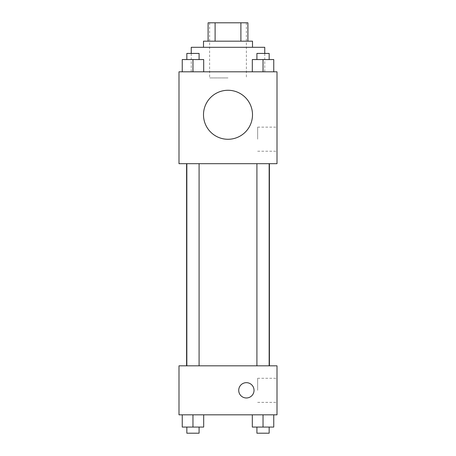<?xml version="1.0" encoding="UTF-8"?>
<svg xmlns="http://www.w3.org/2000/svg" width="456" height="456" viewBox="0 0 456 456"><rect width="100%" height="100%" fill="white"/><g stroke="black" fill="none" stroke-linecap="round" stroke-linejoin="round"><path stroke-width="0.34" stroke-dasharray="2.28 1.71" d="M228 77.93L209.623 77.93L228 77.93M228 22.8L209.623 22.8L228 22.8M240.893 41.177L240.893 22.8L247.91 22.8L247.91 41.177L215.107 41.177L247.91 41.177M240.893 22.8L208.09 22.8M215.107 41.177L208.09 41.177L215.107 41.177L215.107 22.8M252.504 41.177L203.496 41.177M203.496 47.304L252.504 47.304L203.496 47.304M191.246 47.304L264.754 47.304M228 71.803L191.246 71.803L228 71.803M182.246 71.803L203.684 71.803L182.246 71.803L203.684 71.803L182.246 71.803L203.684 71.803L192.962 71.803L192.962 59.554L182.246 59.554L199.09 59.554L182.246 59.554L182.246 71.803L192.962 71.803L182.246 71.803L182.246 59.554L182.246 71.803L203.684 71.803L192.962 71.803L192.962 59.554L203.684 59.554L186.84 59.554L203.684 59.554L203.684 71.803L203.684 59.554M252.316 71.803L273.754 71.803L252.316 71.803L273.754 71.803L252.316 71.803L273.754 71.803L263.038 71.803L263.038 59.554L252.316 59.554L269.16 59.554L252.316 59.554L252.316 71.803L263.038 71.803L252.316 71.803L252.316 59.554L252.316 71.803L273.754 71.803L263.038 71.803L263.038 59.554L273.754 59.554L256.91 59.554L273.754 59.554L273.754 71.803L273.754 59.554M277.003 71.803L178.997 71.803L178.997 163.681L277.003 163.681L277.003 71.803M178.997 139.183L178.997 146.838L179.003 139.183M228 163.681L186.595 163.681L228 163.681M263.038 163.681L256.91 163.681L263.038 163.681M192.962 163.681L199.09 163.681L192.962 163.681M277.003 139.183L277.003 127.138L277.003 139.183M228 90.277A24.504 24.504 0 0 0 206.779 127.03A24.504 24.504 0 0 0 249.221 127.03A24.504 24.504 0 0 0 228 90.277A24.504 24.504 0 0 0 206.779 127.03A24.504 24.504 0 0 0 249.221 127.03A24.504 24.504 0 0 0 228 90.277M228 139.279A24.504 24.504 0 0 1 206.779 102.526A24.504 24.504 0 0 1 249.221 102.526A24.504 24.504 0 0 1 228 139.279M257.646 139.183L257.646 127.138L257.646 139.183M228 365.82L186.595 365.82L228 365.82M263.038 365.82L256.91 365.82L263.038 365.82M192.962 365.82L199.09 365.82L192.962 365.82M277.003 365.82L178.997 365.82L178.997 414.823L277.003 414.823L277.003 365.82M178.997 390.325L178.997 382.664L179.003 390.325M273.754 427.072L263.038 427.072L273.754 427.072L273.754 414.823L252.316 414.823L273.754 414.823L252.316 414.823L273.754 414.823L252.316 414.823L273.754 414.823L252.316 414.823L273.754 414.823L273.754 427.072L252.316 427.072L252.316 414.823L252.316 427.072L269.16 427.072L263.038 427.072L263.038 414.823L263.038 427.072L252.316 427.072L252.316 414.823M203.684 427.072L192.962 427.072L203.684 427.072L203.684 414.823L182.246 414.823L203.684 414.823L182.246 414.823L203.684 414.823L182.246 414.823L203.684 414.823L182.246 414.823L203.684 414.823L203.684 427.072L182.246 427.072L182.246 414.823L182.246 427.072L199.09 427.072L192.962 427.072L192.962 414.823L192.962 427.072L182.246 427.072L182.246 414.823M277.003 390.325L277.003 378.275L277.003 390.325M246.377 382.664A7.655 7.655 0 0 0 239.748 394.149A7.655 7.655 0 0 0 253.006 394.149A7.655 7.655 0 0 0 246.377 382.664A7.655 7.655 0 0 0 239.748 394.149A7.655 7.655 0 0 0 253.006 394.149A7.655 7.655 0 0 0 246.377 382.664M246.377 397.98A7.655 7.655 0 0 1 239.748 386.494A7.655 7.655 0 0 1 253.006 386.494A7.655 7.655 0 0 1 246.377 397.98M257.646 390.325L257.646 378.275L257.646 390.325M256.91 427.072L256.91 433.2L269.16 433.2L256.91 433.2L269.16 433.2L269.16 427.072L256.91 427.072L269.16 427.072M263.038 427.072L263.038 414.823M186.84 427.072L186.84 433.2L199.09 433.2L186.84 433.2L199.09 433.2L199.09 427.072L186.84 427.072L199.09 427.072M192.962 427.072L192.962 414.823M256.91 59.554L256.91 53.426L269.16 53.426L256.91 53.426L269.16 53.426L269.16 59.554M263.038 71.803L263.038 59.554M186.84 59.554L186.84 53.426L199.09 53.426L186.84 53.426L199.09 53.426L199.09 59.554M192.962 71.803L192.962 59.554M209.623 22.8L209.623 77.93M246.377 22.8L246.377 77.93M264.754 71.803L264.754 53.426M191.246 71.803L191.246 53.426M257.646 151.227L277.003 151.227M257.646 127.138L277.003 127.138M199.09 365.82L199.09 163.681M186.84 365.82L186.84 163.681M269.16 365.82L269.16 163.681M256.91 365.82L256.91 163.681M257.646 402.369L277.003 402.369M257.646 378.275L277.003 378.275"/><path stroke-width="0.68" d="M215.107 41.177L215.107 22.8L208.09 22.8L208.09 41.177L208.09 22.8M215.107 22.8L247.91 22.8L247.91 41.177M240.893 41.177L240.893 22.8M203.496 47.304L203.496 41.177L252.504 41.177L252.504 47.304M264.754 53.426L264.754 47.304L191.246 47.304L191.246 53.426M178.997 71.803L277.003 71.803L277.003 163.681L178.997 163.681L178.997 71.803M228 139.279A24.504 24.504 0 0 1 206.779 102.526A24.504 24.504 0 0 1 249.221 102.526A24.504 24.504 0 0 1 228 139.279M178.997 365.82L277.003 365.82L277.003 414.823L178.997 414.823L178.997 365.82M246.377 397.98A7.655 7.655 0 0 1 239.748 386.494A7.655 7.655 0 0 1 253.006 386.494A7.655 7.655 0 0 1 246.377 397.98M252.316 414.823L252.316 427.072L273.754 427.072L273.754 414.823L273.754 427.072M263.038 427.072L263.038 414.823M269.16 427.072L269.16 433.2L256.91 433.2L256.91 427.072M182.246 414.823L182.246 427.072L203.684 427.072L203.684 414.823L203.684 427.072M192.962 427.072L192.962 414.823M199.09 427.072L199.09 433.2L186.84 433.2L186.84 427.072M252.316 71.803L252.316 59.554L273.754 59.554L273.754 71.803L273.754 59.554M263.038 71.803L263.038 59.554M269.16 59.554L269.16 53.426L256.91 53.426L256.91 59.554M182.246 71.803L182.246 59.554L203.684 59.554L203.684 71.803L203.684 59.554M192.962 71.803L192.962 59.554M199.09 59.554L199.09 53.426L186.84 53.426L186.84 59.554M269.405 365.82L269.405 163.681M186.595 365.82L186.595 163.681M256.91 163.681L256.91 365.82M269.16 163.681L269.16 365.82M199.09 365.82L199.09 163.681M186.84 365.82L186.84 163.681"/></g></svg>
